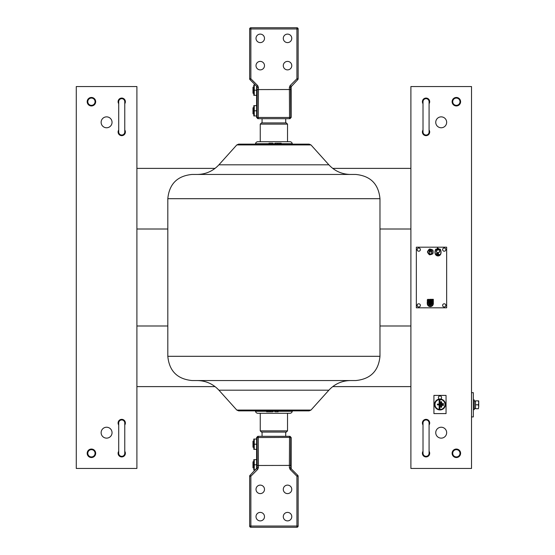 <?xml version="1.0" encoding="UTF-8"?>
<svg xmlns="http://www.w3.org/2000/svg" width="555" height="555" viewBox="0 0 555 555"><rect width="100%" height="100%" fill="white"/><g stroke="black" fill="none" stroke-linecap="round" stroke-linejoin="round"><path stroke-width="0.83" d="M309.184 410.86L238.601 410.86L236.798 410.062L310.987 410.062L309.184 410.86M236.798 144.938L238.601 144.14L309.184 144.14L310.987 144.938L236.798 144.938L218.913 164.814L328.872 164.814C334.721 171.086 341.929 174.298 350.503 174.45M355.727 380.55L192.058 380.55C177.329 379.114 169.247 371.031 167.811 356.303L379.974 356.303C378.538 371.031 370.456 379.114 355.727 380.55M167.811 198.697C169.247 183.969 177.329 175.886 192.058 174.45L355.727 174.45C370.456 175.886 378.538 183.969 379.974 198.697L167.811 198.697L167.811 356.303M274.975 410.86L275.169 411.768L278.159 411.768L278.437 410.86M267.843 410.86L268.044 411.768L272.706 411.768L272.984 410.86M268.044 411.768L266.594 411.768L266.899 410.86M279.949 144.14L279.748 143.232L275.079 143.232L274.801 144.14M279.748 143.232L281.191 143.232L280.885 144.14M268.738 144.14L269.015 143.232L272.706 143.232L272.984 144.14M273.892 432.081L261.467 432.081L260.253 430.867L287.532 430.867L286.318 432.081L273.892 432.081M261.467 122.919L286.318 122.919L287.532 124.133L260.253 124.133L261.467 122.919M287.99 413.288L259.802 413.288M266.442 411.283L255.508 411.283A2.428 2.428 0 0 0 257.902 413.288L289.89 413.288A2.428 2.428 0 0 0 292.277 411.283L292.353 410.86M255.508 411.283L255.439 410.86M287.99 141.712L289.89 141.712A2.428 2.428 0 0 1 292.277 143.717L292.353 144.14M260.253 124.133L260.253 141.712L259.802 141.712M260.253 141.712L257.902 141.712A2.428 2.428 0 0 0 255.508 143.717L255.439 144.14M257.902 141.712L289.89 141.712M456.356 105.95A4.246 4.246 0 0 0 460.601 101.704A4.246 4.246 0 0 0 456.356 97.465A4.246 4.246 0 0 0 452.11 101.704A4.246 4.246 0 0 0 456.356 105.95M456.356 457.535A4.246 4.246 0 0 0 460.601 453.296A4.246 4.246 0 0 0 456.356 449.05A4.246 4.246 0 0 0 452.11 453.296A4.246 4.246 0 0 0 456.356 457.535M423.014 130.002A3.635 3.635 0 0 0 426.046 135.649A3.635 3.635 0 0 0 429.077 130.002M429.077 424.998A3.635 3.635 0 0 0 426.046 419.351A3.635 3.635 0 0 0 423.014 424.998M429.077 103.716A3.635 3.635 0 0 0 426.046 98.069A3.635 3.635 0 0 0 423.014 103.716M423.014 451.284A3.635 3.635 0 0 0 426.046 456.931A3.635 3.635 0 0 0 429.077 451.284M441.204 127.768A5.453 5.453 0 0 0 446.657 122.315A5.453 5.453 0 0 0 441.204 116.862A5.453 5.453 0 0 0 435.744 122.315A5.453 5.453 0 0 0 441.204 127.768M441.204 438.138A5.453 5.453 0 0 0 446.657 432.685A5.453 5.453 0 0 0 441.204 427.232A5.453 5.453 0 0 0 435.744 432.685A5.453 5.453 0 0 0 441.204 438.138M410.894 86.552L410.894 468.448L471.514 468.448L471.514 86.552L410.894 86.552M471.514 392.676L473.332 392.676L473.332 416.923L471.514 416.923M91.429 449.05A4.246 4.246 0 0 0 87.184 453.296A4.246 4.246 0 0 0 91.429 457.535A4.246 4.246 0 0 0 95.675 453.296A4.246 4.246 0 0 0 91.429 449.05M91.429 97.465A4.246 4.246 0 0 0 87.184 101.704A4.246 4.246 0 0 0 91.429 105.95A4.246 4.246 0 0 0 95.675 101.704A4.246 4.246 0 0 0 91.429 97.465M124.771 424.998A3.635 3.635 0 0 0 121.739 419.351A3.635 3.635 0 0 0 118.708 424.998M118.708 130.002A3.635 3.635 0 0 0 121.739 135.649A3.635 3.635 0 0 0 124.771 130.002M118.708 451.284A3.635 3.635 0 0 0 121.739 456.931A3.635 3.635 0 0 0 124.771 451.284M124.771 103.716A3.635 3.635 0 0 0 121.739 98.069A3.635 3.635 0 0 0 118.708 103.716M106.588 427.232A5.453 5.453 0 0 0 101.128 432.685A5.453 5.453 0 0 0 106.588 438.138A5.453 5.453 0 0 0 112.041 432.685A5.453 5.453 0 0 0 106.588 427.232M106.588 116.862A5.453 5.453 0 0 0 101.128 122.315A5.453 5.453 0 0 0 106.588 127.768A5.453 5.453 0 0 0 112.041 122.315A5.453 5.453 0 0 0 106.588 116.862M136.898 468.448L136.898 86.552L76.278 86.552L76.278 468.448L136.898 468.448M379.974 229.007L410.894 229.007L410.894 168.387L332.723 168.387M215.062 168.387L136.898 168.387L136.898 229.007L167.811 229.007M332.723 386.613L410.894 386.613L410.894 325.993L379.974 325.993M167.811 325.993L136.898 325.993L136.898 386.613L215.062 386.613M121.739 456.328A3.032 3.032 0 0 0 124.771 453.296L124.771 422.986A3.032 3.032 0 0 0 121.739 419.955A3.032 3.032 0 0 0 118.708 422.986L118.708 453.296A3.032 3.032 0 0 0 121.739 456.328M121.739 135.045A3.032 3.032 0 0 0 124.771 132.014L124.771 101.704A3.032 3.032 0 0 0 121.739 98.672A3.032 3.032 0 0 0 118.708 101.704L118.708 132.014A3.032 3.032 0 0 0 121.739 135.045M426.046 135.045A3.032 3.032 0 0 0 429.077 132.014L429.077 101.704A3.032 3.032 0 0 0 426.046 98.672A3.032 3.032 0 0 0 423.014 101.704L423.014 132.014A3.032 3.032 0 0 0 426.046 135.045M426.046 456.328A3.032 3.032 0 0 0 429.077 453.296L429.077 422.986A3.032 3.032 0 0 0 426.046 419.955A3.032 3.032 0 0 0 423.014 422.986L423.014 453.296A3.032 3.032 0 0 0 426.046 456.328M452.72 453.296A3.635 3.635 0 0 1 456.356 449.661A3.635 3.635 0 0 1 459.991 453.296A3.635 3.635 0 0 1 456.356 456.931A3.635 3.635 0 0 1 452.72 453.296M452.72 101.704A3.635 3.635 0 0 1 456.356 98.069A3.635 3.635 0 0 1 459.991 101.704A3.635 3.635 0 0 1 456.356 105.339A3.635 3.635 0 0 1 452.72 101.704M87.794 101.704A3.635 3.635 0 0 1 91.429 98.069A3.635 3.635 0 0 1 95.065 101.704A3.635 3.635 0 0 1 91.429 105.339A3.635 3.635 0 0 1 87.794 101.704M87.794 453.296A3.635 3.635 0 0 1 91.429 449.661A3.635 3.635 0 0 1 95.065 453.296A3.635 3.635 0 0 1 91.429 456.931A3.635 3.635 0 0 1 87.794 453.296M416.347 307.81L446.657 307.81L446.657 247.19L416.347 247.19L416.347 307.81M431.929 303.869A1.665 1.665 0 0 1 430.291 305.236A1.665 1.665 0 0 1 428.62 303.564L428.62 302.052L427.711 302.052L427.711 303.564A2.574 2.574 0 0 0 430.291 306.145A2.574 2.574 0 0 0 432.865 303.564L430.444 303.412L430.444 302.052L432.865 302.052L432.865 301.594L430.444 301.594L430.444 300.234L432.865 300.234L432.865 299.776L429.986 299.776L429.986 303.869L431.929 303.869M430.291 306.596A3.032 3.032 0 0 0 433.323 303.564L433.323 302.961L430.895 302.961L430.895 302.503L433.323 302.503L433.323 301.143L430.895 301.143L430.895 300.685L433.323 300.685L433.323 299.325L429.535 299.325L429.535 304.327L431.235 304.327A1.214 1.214 0 0 1 429.077 303.564L429.077 301.594L427.26 301.594L427.26 303.564A3.032 3.032 0 0 0 430.291 306.596M428.169 300.685A0.458 0.458 0 0 0 428.62 300.234A0.458 0.458 0 0 0 428.169 299.776A0.458 0.458 0 0 0 427.711 300.234A0.458 0.458 0 0 0 428.169 300.685M428.169 299.325A0.909 0.909 0 0 0 427.26 300.234A0.909 0.909 0 0 0 428.169 301.143A0.909 0.909 0 0 0 429.077 300.234A0.909 0.909 0 0 0 428.169 299.325M438.02 252.678A1.512 1.512 0 0 1 436.501 251.158A3.788 3.788 0 0 1 437.076 249.16L435.8 249.16A6.063 6.063 0 0 0 435.196 253.76A2.921 2.921 0 0 0 440.843 253.76A6.063 6.063 0 0 0 440.24 249.16L438.963 249.16A3.788 3.788 0 0 1 439.532 251.158A1.512 1.512 0 0 1 438.02 252.678M439.685 251.158A1.665 1.665 0 0 1 438.02 252.83A1.665 1.665 0 0 1 436.355 251.158A3.94 3.94 0 0 1 436.813 249.313L435.89 249.313A5.911 5.911 0 0 0 435.342 253.718A2.775 2.775 0 0 0 440.698 253.718A5.911 5.911 0 0 0 440.15 249.313L439.227 249.313A3.94 3.94 0 0 1 439.685 251.158M437.409 255.161L439.109 255.161A0.604 0.604 0 0 0 439.72 254.558L437.409 254.558A0.486 0.486 0 0 1 436.938 253.989A0.486 0.486 0 0 1 437.576 253.614A0.486 0.486 0 0 1 437.833 254.315L438.478 254.315A1.089 1.089 0 0 0 437.576 252.99A1.089 1.089 0 0 0 436.327 253.989A1.089 1.089 0 0 0 437.409 255.161M437.867 248.099L437.264 248.099L437.264 250.222L438.776 249.708L438.776 248.612L437.867 248.612L437.867 248.099M437.715 248.251L437.409 250.069L437.715 249.556L438.623 249.556L438.623 248.765L437.715 248.765L437.715 248.251M427.412 251.921A7.277 7.277 0 0 0 429.508 254.8A7.277 7.277 0 0 0 432.893 253.697A7.277 7.277 0 0 0 432.893 250.138A7.277 7.277 0 0 0 429.508 249.035A7.277 7.277 0 0 0 427.412 251.921M432.685 253.545A7.035 7.035 0 0 0 432.685 250.291A7.035 7.035 0 0 0 429.584 249.285A7.035 7.035 0 0 0 427.669 251.921A7.035 7.035 0 0 0 429.584 254.551A7.035 7.035 0 0 0 432.685 253.545M431.332 253.496A1.034 1.034 0 0 1 429.549 253.496A3.15 3.15 0 0 1 429.528 250.374L429.91 250.374A1.575 1.575 0 0 0 430 251.817A0.513 0.513 0 0 0 430.881 251.817A1.575 1.575 0 0 0 430.971 250.374L431.353 250.374A3.15 3.15 0 0 1 431.332 253.496M430.291 249.916L429.986 250.825L430.895 250.527L430.291 249.916M443.32 405.171A0.361 0.361 0 0 1 442.959 405.525A0.361 0.361 0 0 1 442.599 405.171L442.599 403.825A0.361 0.361 0 0 1 442.959 403.464A0.361 0.361 0 0 1 443.32 403.825L443.32 405.171L443.383 403.825A0.423 0.423 0 0 0 442.959 403.402A0.423 0.423 0 0 0 442.536 403.825L442.536 405.171A0.423 0.423 0 0 0 442.959 405.594A0.423 0.423 0 0 0 443.383 405.171M441.62 406.864A0.361 0.361 0 0 1 441.26 407.224A0.361 0.361 0 0 1 440.906 406.864L440.906 402.125A0.361 0.361 0 0 1 441.26 401.771A0.361 0.361 0 0 1 441.62 402.125L441.62 406.864L441.69 402.125A0.423 0.423 0 0 0 441.26 401.702A0.423 0.423 0 0 0 440.837 402.125L440.837 406.864A0.423 0.423 0 0 0 441.26 407.294A0.423 0.423 0 0 0 441.69 406.864M439.144 404.921L437.749 404.852A0.361 0.361 0 0 1 437.389 404.498A0.361 0.361 0 0 1 437.749 404.137L439.206 404.137L439.206 400.433A0.361 0.361 0 0 1 439.567 400.072A0.361 0.361 0 0 1 439.921 400.433L439.921 408.563L439.99 400.433A0.423 0.423 0 0 0 439.567 400.002A0.423 0.423 0 0 0 439.144 400.433L439.144 404.075L437.749 404.075A0.423 0.423 0 0 0 437.319 404.498A0.423 0.423 0 0 0 437.749 404.921L439.144 404.921L439.144 408.563A0.423 0.423 0 0 0 439.567 408.986A0.423 0.423 0 0 0 439.99 408.563M439.99 409.888A5.39 5.39 0 0 0 445.381 404.498A5.39 5.39 0 0 0 439.99 399.107A5.39 5.39 0 0 0 434.6 404.498A5.39 5.39 0 0 0 439.99 409.888M439.99 409.951A5.453 5.453 0 0 0 445.443 404.734A5.453 5.453 0 0 0 440.462 399.059A1.609 1.609 0 0 0 439.99 395.916A1.609 1.609 0 0 0 439.518 399.059A5.453 5.453 0 0 0 434.537 404.734A5.453 5.453 0 0 0 439.99 409.951M439.99 409.562A5.064 5.064 0 0 0 445.054 404.498A5.064 5.064 0 0 0 439.99 399.427A5.064 5.064 0 0 0 434.919 404.498A5.064 5.064 0 0 0 439.99 409.562M439.99 399.496A5.002 5.002 0 0 1 444.992 404.498A5.002 5.002 0 0 1 439.99 409.5A5.002 5.002 0 0 1 434.988 404.498A5.002 5.002 0 0 1 439.99 399.496M433.927 413.593L446.053 413.593L446.053 395.403L433.927 395.403L433.927 413.593M439.206 404.852L439.206 408.563A0.361 0.361 0 0 0 439.567 408.924A0.361 0.361 0 0 0 439.921 408.563M473.332 399.947L474.296 399.947L474.296 409.652L473.332 409.652M475.51 408.39L474.296 408.473L475.51 408.501M478.375 408.737L478.722 406.766L478.375 408.737L475.51 408.737L475.51 404.803L478.375 404.803L478.722 406.766L478.722 402.833L478.375 404.803M478.375 400.863L478.722 402.833L478.722 400.863L475.51 400.863L475.51 404.803M420.378 305.382A1.609 1.609 0 0 1 418.775 306.991A1.609 1.609 0 0 1 417.166 305.382A1.609 1.609 0 0 1 418.775 303.779A1.609 1.609 0 0 1 420.378 305.382M420.378 249.618A1.609 1.609 0 0 1 418.775 251.221A1.609 1.609 0 0 1 417.166 249.618A1.609 1.609 0 0 1 418.775 248.009A1.609 1.609 0 0 1 420.378 249.618M445.838 305.382A1.609 1.609 0 0 1 444.229 306.991A1.609 1.609 0 0 1 442.626 305.382A1.609 1.609 0 0 1 444.229 303.779A1.609 1.609 0 0 1 445.838 305.382M445.838 249.618A1.609 1.609 0 0 1 444.229 251.221A1.609 1.609 0 0 1 442.626 249.618A1.609 1.609 0 0 1 444.229 248.009A1.609 1.609 0 0 1 445.838 249.618M287.532 493.603A4.246 4.246 0 0 1 283.286 489.364A4.246 4.246 0 0 1 287.532 485.119A4.246 4.246 0 0 1 291.777 489.364A4.246 4.246 0 0 1 287.532 493.603M260.253 493.603A4.246 4.246 0 0 1 256.008 489.364A4.246 4.246 0 0 1 260.253 485.119A4.246 4.246 0 0 1 264.499 489.364A4.246 4.246 0 0 1 260.253 493.603M287.532 520.888A4.246 4.246 0 0 1 283.286 516.643A4.246 4.246 0 0 1 287.532 512.397A4.246 4.246 0 0 1 291.777 516.643A4.246 4.246 0 0 1 287.532 520.888M260.253 520.888A4.246 4.246 0 0 1 256.008 516.643A4.246 4.246 0 0 1 260.253 512.397A4.246 4.246 0 0 1 264.499 516.643A4.246 4.246 0 0 1 260.253 520.888M257.832 436.32L289.96 436.32L289.537 436.32L289.537 437.409L256.618 437.534L256.618 468.247L256.618 437.534L257.832 436.32L256.618 437.534M289.96 436.32L291.167 437.534L291.167 468.441L291.167 437.534L289.96 436.32L291.167 437.534L289.537 437.409L289.384 465.416L257.194 465.485L257.041 437.534A1.214 1.214 90 0 1 258.248 436.32L258.401 467.671L257.686 469.398L250.86 476.225L250.86 526.036L296.925 526.036L296.925 476.225L290.099 469.398L289.384 467.671L289.384 465.416L290.591 465.485L290.952 468.538L297.785 475.371A1.214 1.214 0 0 1 298.139 476.225L298.139 526.036A1.214 1.214 0 0 1 296.925 527.25L250.86 527.25A1.214 1.214 0 0 1 249.646 526.036L249.646 476.225A1.214 1.214 0 0 1 250 475.371L257.194 467.671L258.401 467.671M256.618 468.441L256.278 469.093L256.618 468.441M291.514 469.093L291.167 468.413L291.514 469.093M250 475.371L249.646 476.225L250.86 476.225L250 475.371M298.139 476.225L297.785 475.371L296.925 476.225L298.139 476.225M291.167 468.247L290.591 467.671L289.384 467.671M290.952 468.538L290.099 469.398M256.833 468.538L257.686 469.398M256.618 468.247L257.194 467.671L257.194 465.485M260.253 61.397A4.246 4.246 0 0 1 264.499 65.636A4.246 4.246 0 0 1 260.253 69.881A4.246 4.246 0 0 1 256.008 65.636A4.246 4.246 0 0 1 260.253 61.397M287.532 61.397A4.246 4.246 0 0 1 291.777 65.636A4.246 4.246 0 0 1 287.532 69.881A4.246 4.246 0 0 1 283.286 65.636A4.246 4.246 0 0 1 287.532 61.397M260.253 34.112A4.246 4.246 0 0 1 264.499 38.357A4.246 4.246 0 0 1 260.253 42.603A4.246 4.246 0 0 1 256.008 38.357A4.246 4.246 0 0 1 260.253 34.112M287.532 34.112A4.246 4.246 0 0 1 291.777 38.357A4.246 4.246 0 0 1 287.532 42.603A4.246 4.246 0 0 1 283.286 38.357A4.246 4.246 0 0 1 287.532 34.112M289.96 118.68L257.832 118.68L256.618 117.466L256.618 86.559L256.618 117.466L257.832 118.68L256.618 117.466L291.167 117.466L291.167 86.753L291.167 117.466L289.96 118.68L291.167 117.466M258.401 89.584L290.591 89.515L290.751 117.466A1.214 1.214 -90 0 1 289.537 118.68L289.384 87.329L290.099 85.602L296.925 78.775L296.925 28.964L250.86 28.964L250.86 78.775L257.686 85.602L258.401 87.329L258.248 118.68A1.214 1.214 -90 0 1 257.041 117.466L257.194 89.515L258.401 89.584M291.167 86.559L291.514 85.907L291.167 86.559M257.194 89.515L256.833 86.462L250 79.629A1.214 1.214 0 0 1 249.646 78.775L249.646 28.964L250.86 28.964L250.86 27.75L296.925 27.75L296.925 28.964L298.139 28.964L298.139 78.775A1.214 1.214 0 0 1 297.785 79.629L290.591 87.329L289.384 87.329M256.278 85.907L256.618 86.587L256.278 85.907M297.785 79.629L298.139 78.775L296.925 78.775L297.785 79.629M298.139 28.964A1.214 1.214 0 0 0 296.925 27.75M250.86 27.75A1.214 1.214 0 0 0 249.646 28.964M249.646 78.775L250 79.629L250.86 78.775L249.646 78.775M256.618 86.753L257.194 87.329L258.401 87.329M256.833 86.462L257.686 85.602M290.952 86.462L290.099 85.602M291.167 86.753L290.591 87.329L290.591 89.515M253.649 107.767L252.983 107.767L252.983 113.831L253.649 113.831M253.649 87.156L252.983 87.156L252.983 93.219L253.649 93.219M253.649 461.781L252.983 461.781L252.983 467.844L253.649 467.844M253.649 441.169L252.983 441.169L252.983 447.233L253.649 447.233M253.795 449.356L253.795 439.047M256.618 444.201L254.252 444.201L254.252 439.047L256.618 439.047M254.252 444.201L254.252 449.356L253.926 448.114M253.885 447.899L253.808 447.233M254.252 449.356L256.618 449.356M253.795 459.658L253.795 469.967M255.404 469.967L254.252 469.967L254.252 459.658L253.926 460.907M256.618 464.812L254.252 464.812M253.885 461.115L253.808 461.781M256.618 459.658L254.252 459.658M253.795 85.033L253.795 95.342M255.404 85.033L254.252 85.033L253.919 86.302M256.618 90.188L254.252 90.188L254.252 85.033M254.252 90.188L254.252 95.342L256.618 95.342M253.795 105.644L253.795 115.953M256.618 105.644L254.252 105.644L253.919 106.914M256.618 110.799L254.252 110.799L254.252 105.644M254.252 110.799L254.252 115.953L256.618 115.953M310.987 410.062L328.872 390.186L218.913 390.186C213.065 383.914 205.856 380.702 197.282 380.55M277.646 411.768L277.445 410.86M272.401 411.768L272.401 410.86M270.257 411.768L270.257 410.86M269.966 411.768L269.702 410.86M275.384 143.232L275.384 144.14M277.528 143.232L277.528 144.14M277.819 143.232L278.083 144.14M292.277 411.283L278.312 411.283M274.933 411.283L272.852 411.283M255.508 143.717L268.87 143.717M272.852 143.717L274.933 143.717M281.343 143.717L292.277 143.717M289.537 436.32A1.214 1.214 90 0 1 290.751 437.534L290.591 465.485M250.86 527.25L250.86 526.036L249.646 526.036M298.139 526.036L296.925 526.036L296.925 527.25M218.913 164.814C213.065 171.086 205.856 174.298 197.282 174.45M379.974 198.697L379.974 356.303M236.798 410.062L218.913 390.186M328.872 390.186C334.721 383.914 341.929 380.702 350.503 380.55M310.987 144.938L328.872 164.814M275.079 411.768L274.801 410.86M266.594 411.768L266.317 410.86M281.191 143.232L281.468 144.14M262.071 122.919L262.071 118.68M262.071 432.081L262.071 436.32M260.253 413.288L260.253 430.867M287.532 124.133L287.532 141.712M287.532 413.288L287.532 430.867M285.714 432.081L285.714 436.32M285.714 122.919L285.714 118.68M474.296 401.105L475.51 401.105"/></g></svg>
